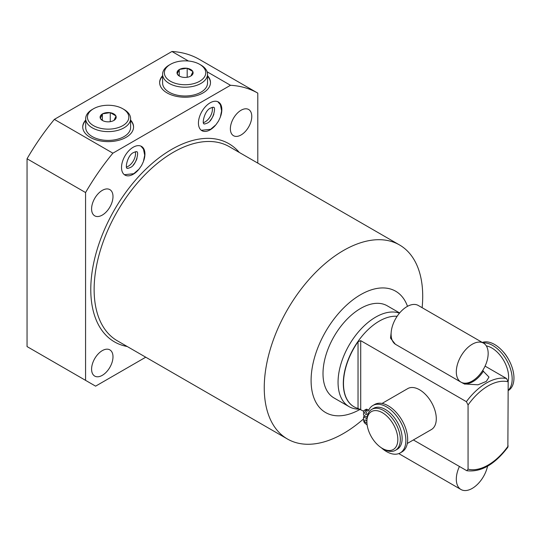 <?xml version="1.0" encoding="UTF-8"?>
<svg xmlns="http://www.w3.org/2000/svg" width="541" height="541" viewBox="0 0 541 541"><rect width="100%" height="100%" fill="white"/><g stroke="black" fill="none" stroke-linecap="round" stroke-linejoin="round"><path stroke-width="0.81" d="M365.743 422.622A1.562 0.899 -120 0 0 366.521 422.697A1.562 0.899 -120 0 0 366.764 421.446A1.562 0.899 -120 0 0 365.743 420.073A1.562 0.899 -120 0 0 364.965 419.999A1.562 0.899 -120 0 0 364.722 421.243A1.562 0.899 -120 0 0 365.743 422.622M367.116 417.192L363.538 415.13L363.538 411.85A3.124 1.799 60 0 1 364.181 410.416A3.124 1.799 60 0 1 365.743 410.572A4.7 2.712 -120 0 0 368.09 410.808A4.7 2.712 -120 0 0 368.786 410.031A27.375 15.804 60 0 1 372.83 405.527L374.622 404.492A27.375 15.804 60 0 1 401.997 420.296A27.375 15.804 60 0 1 401.997 451.904L400.205 452.932A27.375 15.804 60 0 1 381.385 447.82M364.181 410.416L365.973 409.388A3.124 1.799 60 0 1 367.535 409.544A4.7 2.712 -120 0 0 368.813 409.983M365.743 411.85A1.562 0.899 -120 0 0 364.965 411.769A1.562 0.899 -120 0 0 364.722 413.02A1.562 0.899 -120 0 0 365.743 414.399A1.562 0.899 -120 0 0 366.521 414.474A1.562 0.899 -120 0 0 366.764 413.223A1.562 0.899 -120 0 0 365.743 411.85M372.83 405.527A27.375 15.804 60 0 1 400.205 421.331A27.375 15.804 60 0 1 400.205 452.932M367.163 425.084A4.7 2.712 -120 0 0 365.743 423.894A3.124 1.799 60 0 1 363.538 420.073L363.538 416.793L366.947 418.761M364.979 415.961L363.538 416.793M395.444 450.315L397.25 449.267A23.648 13.653 60 0 0 402.146 438.447A23.648 13.653 -120 0 0 391.826 414.649A23.648 13.653 -120 0 0 373.601 408.313L371.795 409.354A23.648 13.653 -120 0 0 366.899 420.181L366.899 421.628A21.87 12.626 60 0 0 382.365 448.415L383.616 449.138A23.648 13.653 60 0 0 395.444 450.315A23.648 13.653 60 0 0 400.34 439.488A23.648 13.653 -120 0 0 390.02 415.691A23.648 13.653 -120 0 0 371.795 409.354M366.899 421.628A21.87 12.626 -120 0 1 382.365 412.695A21.87 12.626 -120 0 1 397.831 439.488A21.87 12.626 60 0 1 382.365 448.415M508.141 381.229A23.648 13.653 -120 0 0 508.608 376.982A23.648 13.653 -120 0 0 486.318 345.909M407.299 443.464L431.393 429.554A23.648 13.653 -120 0 0 436.289 418.734A23.648 13.653 -120 0 0 425.97 394.937A23.648 13.653 -120 0 0 407.745 388.6L382.047 403.437M508.384 359.089A21.87 12.626 -120 0 0 502.954 351.488M483.14 342.92A27.375 15.804 60 0 1 507.357 361.51A27.375 15.804 60 0 1 508.188 390.311M482.335 342.46A27.375 15.804 60 0 1 508.946 360.11A27.375 15.804 60 0 1 508.29 390.534L508.188 390.588M363.613 411.221L358.034 408.448L358.034 341.743L360.712 340.654L466.383 401.665L468.06 404.986L468.06 469.162L466.822 470.724C481.023 472.367 494.704 464.523 507.871 447.191L508.188 381.818L506.518 378.497L485.074 366.115M466.822 470.724L413.385 439.955M397.121 316.302A50.84 29.356 -60 0 0 343.312 383.393A50.84 29.356 120 0 0 353.841 406.67A50.84 29.356 120 0 0 353.929 406.717M358.034 341.743A50.84 29.356 120 0 0 343.488 383.495A50.84 29.356 120 0 0 354.017 406.771A50.84 29.356 120 0 0 358.034 408.448M482.64 370.558L488.996 377.097L486.318 381.391L478.021 384.8L464.421 383.975L461.27 382.298M395.37 344.245L390.514 338.132L391.143 332.776M399.637 312.962L387.228 305.8A53.207 30.715 120 0 0 346.233 320.056A53.207 30.715 120 0 0 323.004 373.601A53.207 30.715 120 0 0 334.027 397.96L349.073 406.643A53.207 30.715 120 0 1 338.057 382.291A53.207 30.715 -60 0 1 359.542 330.639A53.207 30.715 -60 0 1 399.454 313.178M349.073 406.643A53.207 30.715 120 0 0 359.332 409.131L359.873 409.124M407.501 306.328A70.053 40.447 120 0 0 352.509 300.14A70.053 40.447 120 0 0 311.095 380.479A70.053 40.447 120 0 0 360.245 409.294M363.538 418.917A112.048 64.69 -60 0 1 287.46 439.022A112.048 64.69 -60 0 1 264.251 387.728A112.048 64.69 -60 0 1 313.165 274.963A112.048 64.69 -60 0 1 399.508 244.945A112.048 64.69 -60 0 1 422.71 296.238A112.048 64.69 -60 0 1 422.129 307.694M257.793 163.125L257.793 93.12A172.68 99.7 120 0 0 230.486 85.282L112.886 153.177A172.68 99.7 120 0 0 85.573 192.549L85.573 380.357L95.601 386.152L145.745 357.202M112.995 356.803A15.134 8.737 -60 0 1 106.388 372.032A15.134 8.737 -60 0 1 94.729 376.09A15.134 8.737 -60 0 1 91.591 369.158A15.134 8.737 -60 0 1 98.198 353.929A15.134 8.737 -60 0 1 109.857 349.878A15.134 8.737 -60 0 1 112.995 356.803M251.775 116.43A15.134 8.737 -60 0 1 245.168 131.659A15.134 8.737 -60 0 1 233.509 135.71A15.134 8.737 -60 0 1 230.371 128.785A15.134 8.737 -60 0 1 236.978 113.556A15.134 8.737 -60 0 1 248.644 109.498A15.134 8.737 -60 0 1 251.775 116.43M112.995 196.552A15.134 8.737 -60 0 1 106.388 211.781A15.134 8.737 -60 0 1 94.729 215.839A15.134 8.737 -60 0 1 91.591 208.907A15.134 8.737 -60 0 1 98.198 193.678A15.134 8.737 -60 0 1 109.857 189.627A15.134 8.737 -60 0 1 112.995 196.552M143.71 160.697A16.555 9.555 120 0 0 144.934 153.982A16.555 9.555 120 0 0 141.505 146.401A16.555 9.555 120 0 0 128.744 150.838A16.555 9.555 120 0 0 121.522 167.494A16.555 9.555 120 0 0 124.951 175.074A16.555 9.555 120 0 0 138.435 169.84M215.345 125.431A16.555 9.555 -60 0 1 201.867 130.665A16.555 9.555 -60 0 1 198.439 123.091A16.555 9.555 -60 0 1 205.661 106.428A16.555 9.555 -60 0 1 218.415 101.999A16.555 9.555 -60 0 1 221.844 109.573A16.555 9.555 -60 0 1 220.627 116.288M85.573 192.549L27.05 158.763L27.05 346.571L85.573 380.357M257.793 93.12L199.271 59.334A172.68 99.7 -60 0 0 171.964 51.49L188.444 61.011M112.886 153.177L54.364 119.385L171.964 51.49M27.05 158.763A172.68 99.7 -60 0 1 54.364 119.385M230.486 85.282L207.122 71.791M85.681 120.082A25.42 14.675 0 0 0 82.726 126.952A25.42 14.675 0 0 0 90.171 137.326A25.42 14.675 0 0 0 117.87 140.511A25.42 14.675 0 0 0 133.566 126.952A25.42 14.675 0 0 0 130.611 120.082M207.528 75.672A25.42 14.675 180 0 1 210.483 82.543A25.42 14.675 180 0 1 194.787 96.102A25.42 14.675 180 0 1 167.088 92.924A25.42 14.675 180 0 1 159.642 82.543A25.42 14.675 180 0 1 162.598 75.672M85.681 120.562A25.42 14.675 0 0 0 82.726 127.189M130.611 120.562A25.42 14.675 180 0 1 133.559 127.189M130.611 118.648A22.465 12.97 0 0 1 124.031 127.818A22.465 12.97 180 0 1 99.551 130.631A22.465 12.97 180 0 1 85.681 118.648L85.681 127.433A22.465 12.97 0 0 0 99.551 139.416A22.465 12.97 0 0 0 124.031 136.602A22.465 12.97 0 0 0 130.611 127.433L130.611 118.648A22.465 12.97 0 0 0 124.031 109.478L122.773 108.755A20.693 11.943 0 0 0 93.512 108.755L92.261 109.478L93.512 108.755A20.693 11.943 180 0 0 93.512 125.647A20.693 11.943 180 0 0 122.773 125.647A20.693 11.943 0 0 0 122.773 108.755M85.681 118.648A22.465 12.97 180 0 1 92.261 109.478M100.315 118.249L100.457 118.553A8.041 4.639 180 0 0 102.459 120.481A8.041 4.639 180 0 0 105.806 121.637L106.327 121.718A8.041 4.639 180 0 0 113.637 120.589L114.016 120.373A8.041 4.639 0 0 0 115.977 116.153L115.835 115.848A8.041 4.639 0 0 0 110.486 112.758L109.965 112.677A8.041 4.639 0 0 0 102.655 113.806L100.315 118.249A8.041 4.639 180 0 1 102.269 114.029M114.016 120.373L115.977 116.153M115.835 115.848L110.486 112.758M109.965 112.677L102.655 113.806M100.457 118.553L102.81 120.67M102.35 113.853L102.35 120.352M110.263 112.629L110.263 121.678M159.642 82.787A25.42 14.675 180 0 1 162.598 76.159M210.476 82.787A25.42 14.675 0 0 0 207.528 76.159M162.598 74.239A22.465 12.97 180 0 0 176.461 86.222A22.465 12.97 180 0 0 200.948 83.415A22.465 12.97 0 0 0 207.528 74.239L207.528 83.023A22.465 12.97 180 0 1 200.948 92.2A22.465 12.97 180 0 1 176.461 95.006A22.465 12.97 180 0 1 162.598 83.023L162.598 74.239A22.465 12.97 180 0 1 169.177 65.069L170.429 64.345L169.177 65.069M207.528 74.239A22.465 12.97 0 0 0 200.948 65.069L199.69 64.345A20.693 11.943 0 0 0 170.429 64.345A20.693 11.943 180 0 0 170.429 81.238A20.693 11.943 180 0 0 199.69 81.238A20.693 11.943 0 0 0 199.69 64.345M190.554 76.186A8.041 4.639 180 0 1 183.243 77.316L182.723 77.235A8.041 4.639 180 0 1 179.375 76.078A8.041 4.639 180 0 1 177.367 74.144L177.232 73.84A8.041 4.639 180 0 1 179.186 69.62L179.571 69.404A8.041 4.639 0 0 1 186.882 68.274L187.402 68.355A8.041 4.639 0 0 1 192.752 71.439L192.894 71.743A8.041 4.639 0 0 1 190.932 75.963L190.554 76.186M177.367 74.144L179.727 76.267M179.186 69.62L177.232 73.84M190.932 75.963L192.894 71.743M179.267 69.451L179.267 75.943M186.882 68.274L179.571 69.404M187.179 68.227L187.179 77.268M192.752 71.439L187.402 68.355M126.533 167.034A10.347 5.971 120 0 0 135.527 153.617A10.347 5.971 -60 0 0 135.331 151.791M212.248 107.389A10.347 5.971 120 0 1 212.437 109.214A10.347 5.971 -60 0 1 203.45 122.624M483.498 343.129A22.526 13.004 120 0 1 486.954 361.178A22.526 13.004 120 0 1 472.239 381.026A22.526 13.004 -60 0 1 460.979 382.142A22.526 13.004 -60 0 1 457.524 364.093A22.526 13.004 -60 0 1 472.239 344.245A22.526 13.004 120 0 1 483.498 343.129L418.288 305.476A22.526 13.004 120 0 0 407.028 306.591A22.526 13.004 -60 0 0 392.313 326.439A22.526 13.004 -60 0 0 395.769 344.489L460.979 382.142M459.404 466.518A22.526 13.004 120 0 0 460.979 489.51A22.526 13.004 120 0 0 472.239 488.395A22.526 13.004 -60 0 0 487.556 466.193M133.174 165.073A11.821 6.823 120 0 0 136.954 158.527M210.091 120.663A11.821 6.823 120 0 0 213.871 114.124M367.535 409.544L365.743 410.572M468.06 404.986A48.474 27.99 -60 0 1 508.188 381.818M468.06 469.162A48.474 27.99 120 0 0 508.188 445.994M360.712 409.544L360.712 340.654M466.383 401.665A50.84 29.356 -60 0 1 506.518 378.497M399.508 244.945L229.377 146.719A112.048 64.69 120 0 0 143.034 176.745A112.048 64.69 120 0 0 94.127 289.503A112.048 64.69 120 0 0 117.329 340.796L287.46 439.022M239.278 152.44A114.415 66.056 120 0 0 148.484 166.696A114.415 66.056 120 0 0 90.78 289.503A114.415 66.056 120 0 0 127.23 346.51M483.498 371.052A22.526 13.004 -60 0 1 462.643 383.096M464.421 383.968A22.526 22.526 0 0 0 464.935 384.178M140.91 146.104L143.466 149.106L144.704 155.24L143.392 161.61L141.607 165.445L139.037 169.137L133.749 173.702L124.396 174.709M133.749 152.467C135.757 151.636 136.738 151.419 136.704 151.825C139.145 151.007 136.535 165.194 130.198 167.561C128.014 168.407 127.034 168.616 127.243 168.204C124.795 169.022 127.412 154.834 133.749 152.467M204.16 123.801C201.712 124.613 204.322 110.425 210.659 108.058C212.667 107.233 213.654 107.017 213.614 107.416C216.062 106.597 213.452 120.792 207.115 123.152C204.931 123.997 203.943 124.214 204.16 123.801M201.313 130.3L210.659 129.299L215.954 124.734L218.517 121.035L220.309 117.208L221.621 110.831L220.383 104.697L217.827 101.701M398.785 453.601L460.979 489.51"/></g></svg>
